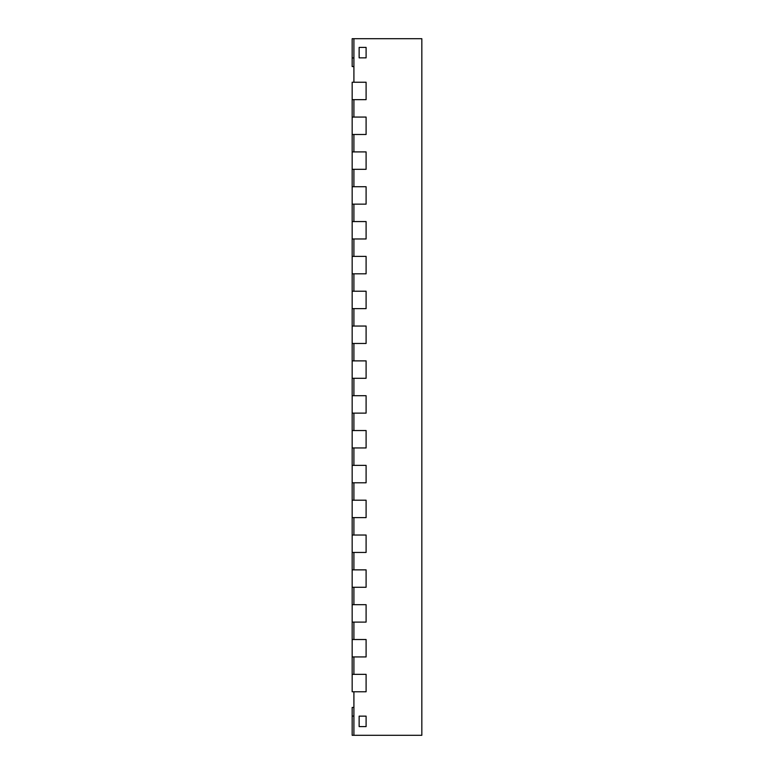 <?xml version="1.0" encoding="UTF-8"?>
<svg xmlns="http://www.w3.org/2000/svg" width="774" height="774" viewBox="0 0 774 774"><rect width="100%" height="100%" fill="white"/><g stroke="black" fill="none" stroke-linecap="round" stroke-linejoin="round"><path stroke-width="1.16" d="M352.17 674.347L352.17 691.763L366.102 691.763L366.102 674.347L366.102 691.763L353.912 691.763L353.912 735.3L421.83 735.3L421.83 38.7L353.912 38.7L353.912 82.237L366.102 82.237L366.102 99.653L352.17 99.653L352.17 552.442L366.102 552.442L366.102 535.028L366.102 552.442L353.912 552.442L353.912 569.857L366.102 569.857L366.102 587.273L352.17 587.273L352.17 622.102L366.102 622.102L366.102 604.688L366.102 622.102L353.912 622.102L353.912 639.518L366.102 639.518L366.102 656.933L352.17 656.933L352.17 674.347L366.102 674.347L353.912 674.347L353.912 656.933L366.102 656.933L366.102 639.518L352.17 639.518L352.17 656.933M352.17 604.688L366.102 604.688L353.912 604.688L353.912 587.273L366.102 587.273L366.102 569.857L352.17 569.857L352.17 587.273M352.17 535.028L366.102 535.028L353.912 535.028L353.912 517.613L366.102 517.613L366.102 500.197L366.102 517.613L352.17 517.613M352.17 552.442L352.17 569.857M352.17 622.102L352.17 639.518M359.136 57.856L359.136 47.407L366.102 47.407L366.102 57.856L366.102 47.407L359.136 47.407L359.136 57.856L366.102 57.856L359.136 57.856M359.136 726.592L359.136 716.144L366.102 716.144L366.102 726.592L366.102 716.144L359.136 716.144L359.136 726.592L366.102 726.592L359.136 726.592M352.17 500.197L366.102 500.197L353.912 500.197L353.912 482.783L366.102 482.783L366.102 465.368L366.102 482.783L352.17 482.783M352.17 465.368L366.102 465.368L353.912 465.368L353.912 447.952L366.102 447.952L366.102 430.538L366.102 447.952L352.17 447.952M352.17 430.538L366.102 430.538L353.912 430.538L353.912 413.123L366.102 413.123L366.102 395.708L366.102 413.123L352.17 413.123M352.17 395.708L366.102 395.708L353.912 395.708L353.912 378.293L366.102 378.293L366.102 360.877L366.102 378.293L352.17 378.293M352.17 360.877L366.102 360.877L353.912 360.877L353.912 343.463L366.102 343.463L366.102 326.048L366.102 343.463L352.17 343.463M352.17 326.048L366.102 326.048L353.912 326.048L353.912 308.632L366.102 308.632L366.102 291.218L366.102 308.632L352.17 308.632M352.17 291.218L366.102 291.218L353.912 291.218L353.912 273.803L366.102 273.803L366.102 256.387L366.102 273.803L352.17 273.803M353.912 707.436L352.17 707.436L352.17 735.3L353.912 735.3M352.17 256.387L366.102 256.387L353.912 256.387L353.912 238.972L366.102 238.972L366.102 221.558L366.102 238.972L352.17 238.972M352.17 221.558L366.102 221.558L353.912 221.558L353.912 204.143L366.102 204.143L366.102 186.727L366.102 204.143L352.17 204.143M352.17 186.727L366.102 186.727L353.912 186.727L353.912 169.312L366.102 169.312L366.102 151.898L366.102 169.312L352.17 169.312M352.17 151.898L366.102 151.898L353.912 151.898L353.912 134.483L366.102 134.483L366.102 117.068L366.102 134.483L352.17 134.483M352.17 117.068L366.102 117.068L353.912 117.068L353.912 99.653L366.102 99.653L366.102 82.237L352.17 82.237L352.17 99.653M353.912 66.564L352.17 66.564L352.17 38.7L353.912 38.7M352.17 716.076L353.912 716.076M352.17 57.924L353.912 57.924"/></g></svg>

